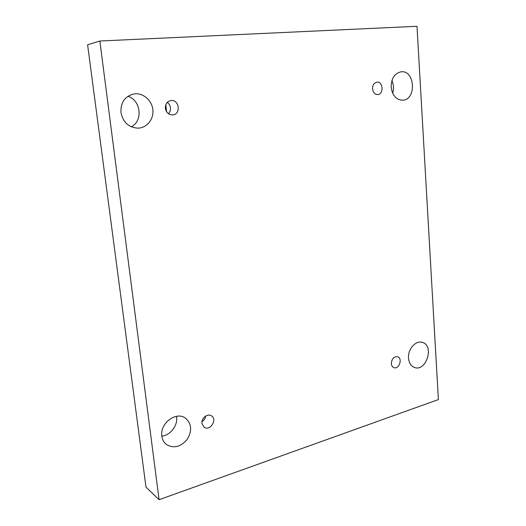 <?xml version="1.0" encoding="UTF-8"?>
<svg xmlns="http://www.w3.org/2000/svg" width="526" height="526" viewBox="0 0 526 526"><rect width="100%" height="100%" fill="white"/><g stroke="black" fill="none" stroke-linecap="round" stroke-linejoin="round"><path stroke-width="0.79" d="M99.855 41.015L417 26.3L438.395 399.576L159.069 499.7L99.855 41.015L87.605 44.776L145.985 487.142L159.069 499.7M161.844 436.133C159.641 423.345 176.368 410.931 185.546 418.203C191.734 423.838 192.253 430.945 187.111 439.532C180.503 447.093 173.567 448.724 166.301 444.417C163.816 442.386 162.33 439.624 161.844 436.133C170.654 435.318 178.281 424.896 176.466 416.329M408.524 358.167C407.67 349.192 415.948 339.934 422.45 342.406C434.66 345.687 426.086 372.27 414.343 367.431C410.911 366.004 408.972 362.914 408.524 358.167M120.954 112.531C120.585 102.241 125.043 96.021 134.308 93.878C143.164 92.688 151.961 100.367 152.869 109.789C153.921 119.192 146.905 127.956 138.022 128.153C128.758 127.575 123.071 122.367 120.954 112.531M391.166 87.079C391.272 78.446 394.546 73.364 400.99 71.832C415.132 69.748 416.71 100.012 402.581 100.223C396.15 99.848 392.343 95.462 391.166 87.079M372.566 88.828C372.599 85.041 374.065 82.819 376.964 82.168C383.198 81.3 383.973 94.41 377.721 94.575C374.821 94.43 373.098 92.517 372.566 88.828M165.361 108.349C165.256 103.957 167.15 101.36 171.035 100.545C179.53 99.401 181.062 114.734 172.502 114.911C168.609 114.753 166.229 112.564 165.361 108.349M201.938 423.456C201.096 418.236 207.658 413.068 211.491 415.882C217.744 419.538 209.92 431.57 204.081 427.217L201.938 423.456M391.324 363.604C391.771 358.725 393.875 356.437 397.636 356.746C402.975 358.357 398.997 369.811 393.862 367.608C392.37 366.97 391.522 365.636 391.324 363.604M127.917 96.278C141.007 100.216 143.203 121.046 131.27 126.799M391.909 80.596C393.704 84.66 393.948 88.841 392.639 93.148M166.578 111.742L165.841 104.615M201.964 421.727C204.049 420.399 205.291 418.512 205.679 416.066M168.438 113.701C169.99 112.104 170.661 110.118 170.45 107.751C170.135 105.463 169.076 103.675 167.275 102.386"/></g></svg>
